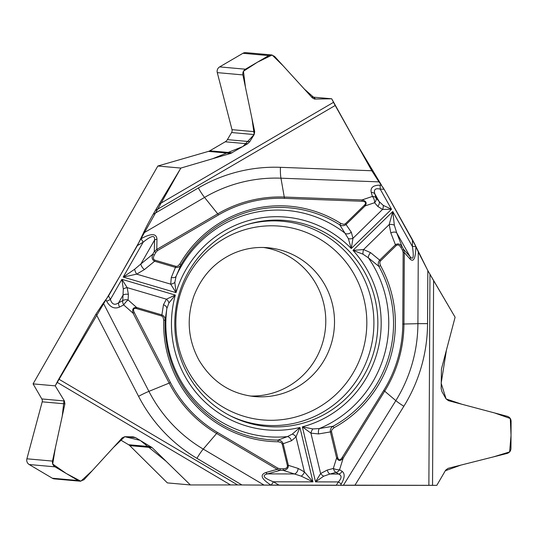 <?xml version="1.0" encoding="UTF-8"?>
<svg xmlns="http://www.w3.org/2000/svg" width="538" height="538" viewBox="0 0 538 538"><rect width="100%" height="100%" fill="white"/><g stroke="black" fill="none" stroke-linecap="round" stroke-linejoin="round"><path stroke-width="0.81" d="M311.529 96.988L331.717 98.79L333.506 102.334A14.096 2.206 -120.3 0 0 335.194 105.488L155.28 210.6L180.855 168.071L157.849 166.013L33.08 383.876L55.226 385.854L57.055 382.276A14.096 2.434 120.6 0 1 58.77 379.115L237.594 484.94L278.099 485.202M292.322 434.085A5.091 3.255 32.7 0 1 296.008 436.883L299.935 427.468L292.322 434.085L287.42 436.6L277.998 440.104L278.22 441.765L280.964 442.451L282.127 443.749L287.386 465.599C287.615 467.562 286.297 468.625 283.425 468.786L280.264 468.78L280.042 470.353L277.184 469.324L216.599 433.473L203.25 449.089L264.064 485.081L241.912 484.953L196.948 458.342A156.121 153.249 -84.9 0 1 138.569 396.324L96.06 314.004L58.77 379.115M96.06 314.004L103.323 303.076L148.912 391.361A14.096 1.459 -27.3 0 0 138.569 396.324M265.886 472.512A5.091 2.69 74.2 0 0 267.5 473.897C261.603 475.323 263.559 477.959 273.378 481.792A5.091 0.881 -59.4 0 1 271.098 485.141C261.32 479.008 259.578 474.798 265.886 472.512L277.184 469.324L277.938 468.208L217.359 432.357A125.536 123.229 -84.9 0 1 170.418 382.491L134.332 312.605L133.088 313.203C131.978 309.229 133.162 307.326 136.645 307.487L161.891 314.925L163.465 304.757L166.39 299.175L175.314 295.073L121.897 279.343L127.156 287.622L128.394 294.434A5.091 3.309 -176.9 0 0 123.02 295.14L123.31 289.041L121.897 279.343L110.391 299.444C111.931 304.394 114.681 305.51 118.642 302.793A5.091 3.336 62.3 0 0 119.597 307.043C114.48 309.276 110.162 307.346 106.652 301.24A5.091 0.531 -27.3 0 0 110.391 299.444L108.562 295.907L103.323 303.076M108.562 295.907L137.378 245.59L143.169 242.201C151.434 235.429 155.213 234.743 154.514 240.15L140.875 263.97L152.711 254.299L154.305 251.515L156.78 249.43L157.526 250.567L218.475 214.958A125.536 123.229 -84.9 0 1 284.488 198.347L362.061 201.266C365.658 201.582 366.459 202.873 364.461 205.126L365.127 205.906L346.109 224.481C344.118 225.96 342 226.081 339.754 224.83L348.375 238.677L351.26 248.543L391.496 209.248L382.531 209.437A5.091 3.631 -77.4 0 0 383.217 205.355L391.496 209.248L380.198 189.107C375.268 187.977 373.493 189.584 374.878 193.929A5.091 3.719 163.8 0 0 371.24 192.443C370.225 187.614 373.143 185.193 380.003 185.18A5.091 0.968 92.2 0 1 380.198 189.107L384.125 189.255L378.96 181.871L280.964 178.192A14.096 2.683 92.2 0 1 280.433 167.318L371.812 170.754L335.194 105.488M364.461 205.126L345.443 223.7L351.307 232.174L352.982 238.294L351.26 248.543A106.813 104.849 -84.9 0 0 176.02 292.632L170.701 284.151L136.679 274.138A5.091 1.627 -111.6 0 1 134.635 269.262L123.195 277.083L176.02 292.632L174.837 282.336L176.094 276.324L181.017 264.763L179.874 263.956L177.91 266.034L176.215 266.418L154.998 260.197L154.621 261.239L144.44 269.558L136.679 274.138L123.195 277.083L143.169 242.201A5.091 0.8 59.7 0 0 140.929 238.791C151.158 233.162 156.504 233.297 156.968 239.195L156.78 249.43L217.729 213.821L204.548 197.419L143.364 233.162L137.378 245.59M143.364 233.162C145.576 228.159 148.824 221.905 153.101 214.4L198.34 187.97A156.121 153.249 -84.9 0 1 280.433 167.318M155.28 210.6L153.101 214.4M371.812 170.754L378.96 181.871M384.125 189.255L415.874 246.451C415.612 258.227 413.702 262.45 410.144 259.128L404.314 252.557L403.944 324.017L417.912 323.681L418.282 251.945L415.874 246.417M418.282 251.945L427.824 270.58L415.847 246.37M340.379 485.296L436.795 485.363L445.323 470.737L460.817 465.121L493.608 456.843L509.627 451.913L511.026 435.303L510.286 418.503L494.604 412.949L461.9 404.253L446.096 398.934L441.173 383.217L446.459 349.989L455.101 317.218L427.824 270.58L427.549 323.614A156.121 153.249 -84.9 0 1 403.836 406.291L354.966 485.175L428.873 485.323L429.963 274.387L455.101 317.218L441.436 369.048L441.147 388.631L441.933 391.61L446.056 398.866L448.423 400.669L507.226 416.304C509.661 417.111 510.952 418.759 511.1 421.247L510.959 448.558C510.784 451.039 509.479 452.673 507.031 453.453L448.073 468.342L445.693 470.118L436.795 485.363L428.873 485.323M354.966 485.175L343.426 485.236L395.834 400.635A14.096 1.224 -148.2 0 0 403.836 406.291M264.064 485.081L343.426 485.236M237.594 484.94L190.365 484.946L167.358 482.895L129.772 445.632A6.113 5.999 95.1 0 0 128.609 444.731L120.391 439.869M263.479 247.473A74.708 73.336 -84.9 0 1 315.759 358.833A74.708 73.336 -84.9 0 1 250.21 396.029M80.149 481.201L54.419 478.901A5.091 5.003 -84.9 0 1 52.347 478.235L29.2 464.529A5.091 5.003 95.1 0 1 26.9 458.8L42.206 401.825A3.732 3.665 95.1 0 0 41.823 398.94L33.08 383.876M157.849 166.013L208.435 151.393A6.113 5.999 95.1 0 0 209.786 150.808L225.227 141.797A6.113 5.999 95.1 0 0 227.386 139.638L231.589 132.543A3.732 3.665 95.1 0 0 231.999 129.658L217.285 72.623A5.091 5.003 -84.9 0 1 219.645 66.9L242.934 53.289L268.731 55.596L245.436 69.2C243.384 70.579 242.537 72.482 242.887 74.91L254.703 131.689L254.171 134.561L249.766 141.635L247.561 143.787L230.782 153.391L180.855 168.071M271.569 54.93L245.866 52.637A5.091 5.003 95.1 0 0 242.934 53.289M188.118 375.02A103.417 101.521 95.1 0 0 231.347 416.351A103.417 101.521 95.1 0 0 350.211 394.152A103.417 101.521 95.1 0 0 364.508 271.966A103.417 101.521 95.1 0 0 248.522 224.131A103.417 101.521 95.1 0 0 188.118 375.02M403.15 252.564L402.78 324.024A125.536 123.229 -84.9 0 1 383.715 390.501L342.229 457.468C340.144 460.488 338.651 460.555 337.736 457.67L331.509 431.664L331.717 429.983L334.024 427.73A118.01 115.838 95.1 0 0 380.527 265.617L379.747 262.853L380.272 261.172L396.237 245.543L395.423 244.75C397.851 243.21 400.064 243.835 402.061 246.619L403.628 249.41L402.478 250.231L403.15 252.564L404.314 252.557L403.628 249.41L410.104 256.707C413.298 260.513 414.058 257.103 412.384 246.478L415.874 246.451M331.717 98.79L314.589 99.039L312.423 97.963L274.568 56.403L271.616 54.937L268.731 55.596M396.237 245.543C397.797 244.353 399.351 244.985 400.918 247.433L402.061 246.619L396.708 232.833L394.341 225.18L392.774 211.521L352.989 250.372L362.955 254.158L368.362 257.816L378.886 266.404C377.858 264.171 378.113 262.08 379.673 260.13L370.581 252.652A5.091 2.609 127.3 0 0 368.362 257.816A113.538 111.453 95.1 0 1 319.384 428.557L333.029 426.264C330.984 427.549 330.11 429.438 330.393 431.92L318.577 433.937A5.091 2.488 -97.5 0 1 319.384 428.557L312.82 428.927L302.356 426.856A106.813 104.849 95.1 0 0 352.989 250.372L363.587 249.558L370.581 252.652M380.487 260.923L379.673 260.13L395.423 244.75L390.817 232.893A5.091 2.69 -21.2 0 1 396.708 232.833L410.104 256.707A5.091 3.934 138.4 0 1 410.144 259.128M154.998 260.197C153.209 259.424 152.967 257.729 154.278 255.12L152.711 254.299C151.508 257.594 152.146 259.901 154.621 261.239L175.529 267.393C177.937 267.776 179.766 266.895 181.017 264.763A116.369 114.231 -84.9 0 1 339.754 224.83L340.843 223.458A118.01 115.838 95.1 0 0 179.874 263.956M345.443 223.7L343.91 224.359L340.843 223.458M390.817 232.893L389.209 224.541L392.774 211.521L412.384 246.478L412.424 239.686M348.375 238.677A5.091 2.972 -179.8 0 0 352.982 238.294L382.531 209.437L377.73 206.377A5.091 3.8 -40.5 0 0 379.176 201.595L383.217 205.355M134.635 269.262L140.875 263.97A5.091 2.441 -129.3 0 0 144.44 269.558M377.73 206.377L374.589 202.705A5.091 2.636 -108.7 0 0 372.404 196.437L371.24 192.443M218.475 214.958L217.729 213.821A126.833 124.507 -84.9 0 1 284.42 197.042L361.993 199.954C366.102 200.869 367.145 202.853 365.127 205.906L374.589 202.705A5.091 3.8 -40.5 0 0 376.042 197.923A5.091 3.719 163.8 0 0 372.404 196.437L361.993 199.954L362.061 201.266M351.307 232.174A5.091 3.732 148.6 0 1 345.638 233.667A113.538 111.453 -84.9 0 0 176.094 276.324A5.091 3.12 -159.5 0 1 171.299 277.467L175.906 266.35M362.955 254.158A5.091 1.997 -80.7 0 1 363.587 249.558L389.209 224.541A5.091 2.387 0.3 0 1 394.341 225.18M156.968 239.195A5.091 3.423 -178.9 0 0 154.514 240.15L154.305 251.515L155.872 252.335L157.526 250.567M380.527 265.617L378.886 266.404A116.369 114.231 -84.9 0 1 333.029 426.264L334.024 427.73M55.226 385.854L64.405 400.958L64.903 403.85L52.502 461.086C52.125 463.534 52.959 465.457 54.997 466.836L78.144 480.535L80.189 481.201L83.995 479.721L122.274 437.804L124.809 436.701L133.148 436.849L135.603 437.643L152.119 447.623L190.365 484.946M134.332 312.605C132.812 309.269 133.505 307.918 136.417 308.543L161.669 315.981L162.994 317.003L163.747 320.157L165.119 320.184L166.861 308.516L168.919 302.981L175.314 295.073A106.813 104.849 -84.9 0 0 299.935 427.468L312.968 481.873L301.233 476.15L283.203 470.36L280.042 470.353L267.5 473.897L294.542 473.951A5.091 3.719 107.6 0 0 298.099 468.416L304.407 471.92L312.968 481.873L273.378 481.792L279.135 485.202M168.919 302.981A5.091 3.389 46.5 0 0 166.39 299.175L127.156 287.622A5.091 2.515 155.3 0 0 123.31 289.041M128.394 294.434L128.091 299.942A5.091 1.083 131.4 0 0 123.679 304.905L119.597 307.043M136.417 308.543L136.645 307.487L128.091 299.942A5.091 3.309 -176.9 0 0 122.725 300.648A5.091 3.336 62.3 0 0 123.679 304.905L133.088 313.203L169.174 383.09L148.912 391.361A145.327 142.651 95.1 0 0 203.25 449.089A14.096 2.434 -59.4 0 0 196.948 458.342M161.669 315.981L161.891 314.925C164.124 315.92 165.2 317.676 165.119 320.184A116.369 114.231 -84.9 0 0 277.998 440.104C280.567 440.232 282.295 441.463 283.196 443.796L288.355 465.33C288.496 468.215 286.781 469.896 283.203 470.36L283.425 468.786M163.465 304.757A5.091 3.41 11.3 0 1 166.861 308.516A113.538 111.453 -84.9 0 0 287.42 436.6A5.091 3.894 67 0 1 291.475 440.756L282.228 444.058M174.837 282.336A5.091 3.141 167.3 0 1 170.701 284.151L171.299 277.467M342.155 471.355C345.08 473.662 344.777 477.865 341.247 483.971A5.091 0.444 -148.2 0 0 338.348 481.927C341.852 478.114 341.933 475.484 338.604 474.039A5.091 4.405 -57.9 0 0 342.155 471.355L339.565 469.735A5.091 1.661 17.4 0 1 333.325 468.457A5.091 2.522 75.2 0 0 336.015 472.418A5.091 4.405 -57.9 0 0 339.565 469.735L343.19 458.154C340.52 461.234 338.328 461.16 336.62 457.925L330.393 431.92L331.509 431.664M318.577 433.937L310.924 433.13L302.356 426.856L315.537 481.88L320.608 473.541A5.091 2.367 46.7 0 0 323.681 476.191L315.537 481.88L338.348 481.927L336.25 485.316M312.82 428.927A5.091 2.031 -69.1 0 0 310.924 433.13L320.608 473.541L327.232 470.064A5.091 2.522 75.2 0 0 329.922 474.025L323.681 476.191M291.475 440.756L296.008 436.883L304.407 471.92A5.091 3.107 130.1 0 1 301.233 476.15M287.386 465.599L288.355 465.33L298.099 468.416M337.736 457.67L336.62 457.925L333.325 468.457L327.232 470.064M342.229 457.468L343.19 458.154L384.677 391.18L395.834 400.635A145.327 142.651 95.1 0 0 417.912 323.681L427.549 323.614M381.576 185.287L356.317 143.142L331.717 98.79L315.631 99.046L304.239 88.985L283.19 65.865L272.154 55.017L257.426 62.2L243.452 71.258L245.422 87.102L251.992 118.676L254.212 134.493L242.947 146.484L212.423 158.791L180.855 168.071L120.149 275.671L55.226 385.854L64.035 400.339L62.226 416.224L55.327 448.053L52.704 464.045L66.235 473.487L80.821 481.214L92.213 470.723L113.505 447.408L124.742 436.701L140.189 440.36L166.181 461.348L190.365 484.946L237.614 484.94M279.014 485.202L336.398 485.316M338.059 485.316L338.725 485.31M415.423 245.429L412.902 240.553M412.485 239.793L384.051 189.12M383.123 187.554L382.861 187.143M247.218 224.521A102.354 100.472 -84.9 0 1 373.493 332.175A102.354 100.472 -84.9 0 1 230.136 415.74M188.381 371.509A97.27 95.482 -84.9 0 1 271.831 225.792A97.27 95.482 -84.9 0 1 353.782 371.839A97.27 95.482 -84.9 0 1 188.381 371.509M267.816 247.729A74.708 73.336 -84.9 0 1 334.212 328.664A74.708 73.336 -84.9 0 1 254.514 396.553C230.533 393.93 211.992 381.758 198.892 360.023C187.957 339.646 186.289 318.314 193.888 296.028C201.737 275.927 215.012 261.683 233.714 253.29C244.723 248.563 256.088 246.707 267.816 247.729M284.488 198.347L280.964 178.192A145.327 142.651 95.1 0 0 204.548 197.419A14.096 2.206 59.7 0 1 198.34 187.97M158.986 204.299L333.506 102.334M380.003 185.18L381.543 185.233M400.918 247.433L402.478 250.231M154.278 255.12L155.872 252.335M376.042 197.923L379.176 201.595L374.878 193.929L376.042 197.923M230.526 484.933L57.055 382.276M106.652 301.24L105.939 299.854M280.264 468.78L277.938 468.208M163.747 320.157A118.01 115.838 95.1 0 0 278.22 441.765M217.359 432.357L216.599 433.473A126.833 124.507 -84.9 0 1 169.174 383.09L170.418 382.491M122.725 300.648L123.02 295.14L118.642 302.793L122.725 300.648M433.601 280.722L432.545 485.337M341.247 483.971L340.419 485.296M402.78 324.024L403.944 324.017A126.833 124.507 -84.9 0 1 384.677 391.18L383.715 390.501M336.015 472.418L329.922 474.025L338.604 474.039L336.015 472.418M41.823 398.94L64.405 400.958M42.206 401.825L64.903 403.85M26.9 458.8L52.502 461.086M29.2 464.529L54.997 466.836M52.347 478.235L78.144 480.535M125.119 436.708L135.603 437.643M128.609 444.731L150.943 446.722M129.772 445.632L152.119 447.623M219.645 66.9L245.436 69.2M217.285 72.623L242.887 74.91M314.239 98.992L314.945 99.053M231.999 129.658L254.703 131.689M231.589 132.543L254.171 134.561M227.386 139.638L249.766 141.635M225.227 141.797L247.561 143.787M209.786 150.808L232.127 152.805M208.435 151.393L230.782 153.391"/></g></svg>
